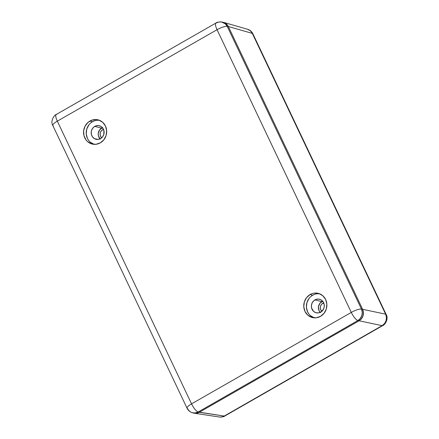 <?xml version="1.0" encoding="UTF-8"?>
<svg xmlns="http://www.w3.org/2000/svg" width="439" height="439" viewBox="0 0 439 439"><rect width="100%" height="100%" fill="white"/><g stroke="black" fill="none" stroke-linecap="round" stroke-linejoin="round"><path stroke-width="0.66" d="M99.483 120.308A12.341 11.414 -77.7 0 0 92.514 121.691L89.946 121.038A12.457 11.524 102.3 0 1 98.254 119.896A12.457 11.524 102.3 0 1 106.639 130.372A12.457 11.524 102.3 0 1 100.311 142.867L95.954 144.305L91.477 143.86L87.553 141.599L85.995 139.893L83.97 135.635L83.646 130.811L85.073 126.169L88.025 122.404L92.058 120.094L96.564 119.589L98.775 120.05L102.699 122.305L105.47 126.031L106.666 130.663L106.106 135.486L103.873 139.772L100.311 142.867A12.457 11.524 102.3 0 1 92.953 144.222A12.457 11.524 102.3 0 1 83.668 134.06A12.457 11.524 102.3 0 1 89.946 121.038L92.514 121.691L90.615 123.046M319.674 293.806A12.341 11.414 -77.7 0 0 312.705 295.195L310.137 294.542A12.457 11.524 102.3 0 1 318.445 293.4A12.457 11.524 102.3 0 1 326.83 303.876A12.457 11.524 102.3 0 1 320.503 316.371L316.146 317.809L311.668 317.359L307.744 315.103L304.979 311.377L303.783 306.751L304.342 301.922L306.57 297.637L310.137 294.542L312.25 293.598L314.489 293.104L318.966 293.554L322.89 295.809L325.661 299.535L326.857 304.161L326.298 308.99L324.064 313.276L320.503 316.371A12.457 11.524 102.3 0 1 313.144 317.721A12.457 11.524 102.3 0 1 303.859 307.563A12.457 11.524 102.3 0 1 310.137 294.542L312.705 295.195L310.807 296.544M322.681 301.225A6.656 6.157 -77.7 0 0 321.803 301.642L314.939 299.897A6.969 6.448 102.3 0 1 319.592 299.261A6.969 6.448 102.3 0 1 324.284 305.121A6.969 6.448 102.3 0 1 320.739 312.113A6.969 6.448 102.3 0 1 316.629 312.87A6.969 6.448 102.3 0 1 311.432 307.185A6.969 6.448 102.3 0 1 314.939 299.897L321.803 301.642A6.656 6.157 -77.7 0 0 320.25 312.365M102.49 127.727A6.656 6.157 -77.7 0 0 101.612 128.139L94.747 126.399A6.969 6.448 102.3 0 1 99.401 125.757A6.969 6.448 102.3 0 1 104.092 131.618A6.969 6.448 102.3 0 1 100.547 138.609A6.969 6.448 102.3 0 1 96.437 139.366A6.969 6.448 102.3 0 1 91.241 133.681A6.969 6.448 102.3 0 1 94.747 126.399L101.612 128.139A6.656 6.157 -77.7 0 0 100.059 138.861M221.486 21.994C218.485 21.955 216.652 22.296 215.993 23.02A8.495 2.475 -119.8 0 1 216.625 22.938A8.495 7.847 98.6 0 1 221.486 21.994L225.3 23.799L227.21 26.34A8.495 2.069 -25.4 0 0 217.058 29.704A8.495 2.475 -119.8 0 1 215.993 23.02A8.495 2.475 60.2 0 0 217.058 29.704L351.299 312.409A8.495 2.069 -25.4 0 1 361.445 309.045A8.495 2.069 154.6 0 0 351.299 312.409A8.495 2.475 60.2 0 0 357.928 320.525L360.342 318.407L361.857 315.482L362.246 312.195L361.445 309.045L227.21 26.34A8.495 2.069 154.6 0 0 217.058 29.704L57.322 121.159A8.495 2.475 -119.8 0 1 56.252 114.475A8.495 2.475 60.2 0 0 57.322 121.159A8.495 2.069 154.6 0 0 52.801 125.488A8.495 2.069 -25.4 0 1 57.322 121.159L191.558 403.864A8.495 2.069 154.6 0 0 187.041 408.193A8.495 2.069 -25.4 0 1 191.558 403.864A8.495 2.475 -119.8 0 0 198.192 411.98A8.495 7.864 106 0 1 192.37 412.715L195.207 412.951L198.192 411.98L357.928 320.525A8.495 2.475 -119.8 0 1 351.299 312.409L191.558 403.864L351.299 312.409L217.058 29.704L57.322 121.159L191.558 403.864A8.495 2.475 60.2 0 0 198.192 411.98L224.197 416.062L199.273 412.287L359.102 320.783C361.094 319.554 362.411 317.874 363.053 315.751C363.711 313.633 363.569 311.487 362.619 309.308L361.445 309.045A8.495 7.776 102.6 0 1 357.928 320.525L359.102 320.783L199.273 412.287L196.31 413.269L193.253 412.962C195.207 413.604 197.215 413.379 199.273 412.287L359.102 320.783L357.928 320.525L198.192 411.98L199.273 412.287L194.395 413.231L193.253 412.962L196.31 413.269L199.273 412.287L359.102 320.783L360.408 319.855L362.422 317.287L363.393 314.121L363.174 310.834L362.619 309.308L228.335 26.516L227.512 25.138L225.185 23.058L221.486 21.994A8.495 7.847 98.6 0 1 227.21 26.34L361.445 309.045L362.619 309.308L228.335 26.516L227.21 26.34L228.335 26.516C227.254 24.414 225.734 23.053 223.775 22.433C225.734 23.053 227.254 24.414 228.335 26.516L227.512 25.138L225.185 23.058L222.057 22.104M192.37 412.715A8.495 7.864 106 0 1 187.607 408.572A8.495 2.069 -25.4 0 1 187.041 408.193C188.183 410.476 189.961 411.98 192.37 412.715L193.478 413.033M215.993 23.02L56.252 114.475A8.495 2.475 -119.8 0 1 56.889 114.392M53.371 125.872A8.495 2.069 -25.4 0 1 52.801 125.488L187.041 408.193M102.742 127.634L99.708 129.796L98.248 133.363L98.418 135.936L100.333 139.125M322.934 301.138L319.899 303.294L318.44 306.861L319.043 310.636L320.525 312.623M309.177 298.262L306.971 302.509L306.411 307.289L307.596 311.871L308.798 313.869M310.34 315.559L314.225 317.798M319.263 293.757L317.018 293.773M314.807 294.256L312.705 295.195A12.341 11.414 -77.7 0 0 306.422 307.404A12.341 11.414 -77.7 0 0 314.434 317.863M320.739 312.113L318.308 312.914L315.8 312.667L313.605 311.405L311.602 308.063L311.421 305.368L312.217 302.767L313.869 300.66L316.124 299.371L318.643 299.091L321.041 299.859L322.95 301.566L324.081 303.947L324.262 306.641L323.466 309.243L320.739 312.113M88.985 124.758L86.779 129.006L86.22 133.785L87.405 138.367L88.607 140.365M90.149 142.06L94.034 144.294M99.071 120.259L96.827 120.27M94.615 120.758L92.514 121.691A12.341 11.414 -77.7 0 0 86.231 133.9A12.341 11.414 -77.7 0 0 94.242 144.36M100.547 138.609L98.117 139.415L94.451 138.653L92.541 136.946L91.411 134.559L91.23 131.865L92.025 129.269L93.677 127.162L95.932 125.867L98.451 125.587L100.849 126.355L102.759 128.062L103.889 130.449L103.791 134.482L102.545 136.88L100.547 138.609M102.583 129.796A4.813 4.45 102.3 0 1 103.527 129.395L102.583 129.796L103.791 130.103L102.583 129.796L101.211 130.998L100.344 132.649L100.13 134.515L100.591 136.304L101.7 137.775A4.813 4.45 102.3 0 1 102.583 129.796M323.719 302.894L322.775 303.3A4.813 4.45 102.3 0 0 321.891 311.278L320.783 309.808L320.322 308.019L320.536 306.153L321.403 304.496L322.775 303.3L323.982 303.607L322.775 303.3A4.813 4.45 102.3 0 1 323.719 302.899M362.619 309.308L228.335 26.516L362.619 309.308L385.629 314.17L252.304 33.391L228.335 26.516L252.304 33.391A8.495 7.864 -74 0 0 247.547 29.254L250.433 30.856L252.304 33.391A8.495 2.069 -25.4 0 1 252.875 33.776A8.495 2.069 154.6 0 0 252.304 33.391L385.629 314.17L362.619 309.308C363.569 311.487 363.711 313.633 363.053 315.751L363.432 312.464L362.619 309.308M359.102 320.783L361.527 318.676L363.053 315.751C362.411 317.874 361.094 319.554 359.102 320.783L382.111 325.65L359.102 320.783M224.197 416.062L382.111 325.65A8.495 7.935 -78.1 0 0 385.629 314.17A8.495 2.069 -25.4 0 1 386.199 314.554A8.495 2.069 154.6 0 0 385.629 314.17L386.463 317.331L386.084 320.624L384.559 323.543L382.111 325.65A8.495 2.475 60.2 0 0 382.748 325.568A8.495 2.475 -119.8 0 1 382.111 325.65L224.022 416.161L221.245 417.045L219.335 417.006A8.495 7.847 -81.4 0 0 224.197 416.062A8.495 2.475 60.2 0 0 224.828 415.98A8.495 2.475 -119.8 0 1 224.197 416.062M56.252 114.475C54.216 114.936 50.145 121.06 52.801 125.488M194.395 413.231L219.335 417.006C222.337 417.045 224.164 416.704 224.828 415.98L382.748 325.568C384.784 325.107 388.855 318.983 386.199 314.554L252.875 33.776C251.728 31.493 249.95 29.984 247.547 29.254L223.555 22.367"/></g></svg>
